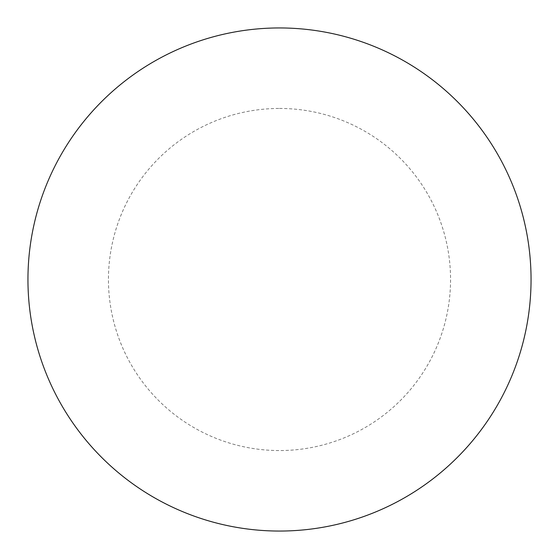 <?xml version="1.0" encoding="UTF-8"?>
<svg xmlns="http://www.w3.org/2000/svg" width="559" height="559" viewBox="0 0 559 559"><rect width="100%" height="100%" fill="white"/><g stroke="black" fill="none" stroke-linecap="round" stroke-linejoin="round"><path stroke-width="0.42" stroke-dasharray="2.79 2.1" d="M279.5 27.95A251.55 251.55 0 0 1 531.05 279.5A251.55 251.55 0 0 1 279.5 531.05A251.55 251.55 0 0 1 27.95 279.5A251.55 251.55 0 0 1 279.5 27.95A251.55 251.55 0 0 1 531.05 279.5A251.55 251.55 0 0 1 279.5 531.05M27.95 279.5A251.55 251.55 0 0 0 279.5 531.05A251.55 251.55 0 0 0 531.05 279.5A251.55 251.55 0 0 0 279.5 27.95A251.55 251.55 0 0 0 27.95 279.5M279.5 108.446A171.054 171.054 0 0 1 450.554 279.5A171.054 171.054 0 0 1 279.5 450.554A171.054 171.054 0 0 1 108.446 279.5A171.054 171.054 0 0 1 279.5 108.446"/><path stroke-width="0.84" d="M279.5 27.95A251.55 251.55 0 0 1 531.05 279.5A251.55 251.55 0 0 1 279.5 531.05A251.55 251.55 0 0 1 27.95 279.5A251.55 251.55 0 0 1 279.5 27.95M27.95 279.5A251.55 251.55 0 0 0 279.5 531.05A251.55 251.55 0 0 0 531.05 279.5A251.55 251.55 0 0 0 279.5 27.95A251.55 251.55 0 0 0 27.95 279.5"/></g></svg>
